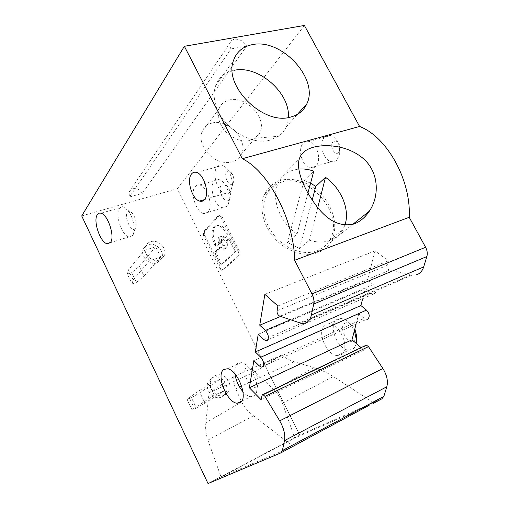 <?xml version="1.0" encoding="UTF-8"?>
<svg xmlns="http://www.w3.org/2000/svg" width="509" height="509" viewBox="0 0 509 509"><rect width="100%" height="100%" fill="white"/><g stroke="black" fill="none" stroke-linecap="round" stroke-linejoin="round"><path stroke-width="0.38" stroke-dasharray="2.54 1.91" d="M381.839 398.84L299.737 435.08L208.028 483.55M373.784 402.829L333.255 376.526C327.363 372.741 320.88 369.769 313.798 367.625L294.196 361.721C289.837 360.359 285.632 358.126 281.592 355.015L255.009 371.837L274.109 390.079C277.812 393.654 280.599 398.057 282.476 403.287L294.762 438.033L369.108 405.329M294.762 438.033L221.065 476.997L207.882 440.094C205.922 434.501 205.242 428.724 205.852 422.763L209.059 392.789L255.009 371.837M291.638 447.112L221.065 476.997M304.388 25.45L177.336 188.731L299.737 435.08M416.05 274.962L410.731 274.994L389.671 270.171C387.724 269.299 386.872 267.709 387.12 265.386L388.367 260.824L375.063 250.88L367.492 280.09L373.231 284.588C375.674 286.917 376.526 289.526 375.776 292.414M373.988 294.113L373.059 294.177L370.934 293.229L365.258 288.718L362.573 299.069M367.434 319.238L366.512 319.347L364.272 318.335L358.762 313.786L253.864 360.576M356.001 324.437L358.762 313.786M261.009 399.629L363.954 350.065L361.097 347.615M363.954 350.065L365.678 345.255M207.984 212.17L204.02 213.615C196.321 212.94 189.634 192.58 195.182 186.618L197.098 185.181L199.439 185.002C207.208 185.804 213.761 206.711 207.984 212.17M340.865 354.76L337.55 355.536C326.212 355.886 315.892 329.717 325.34 324.602L329.202 323.667C340.61 323.533 350.676 350.37 340.865 354.76M315.682 166.405C314.117 167.875 312.303 168.384 310.236 167.932C302.13 166.57 297.154 148.863 303.313 143.131C304.942 141.483 306.87 140.929 309.116 141.464C317.279 143.004 322.006 161.099 315.682 166.405M223.667 269.751L239.453 254.977C240.184 254.042 240.159 252.68 239.383 250.899L238.167 251.319C238.944 253.107 238.976 254.468 238.244 255.403L222.49 270.177L223.667 269.751L222.955 269.98L221.078 268.205L219.907 268.625L221.778 270.406L222.955 269.98M239.383 250.899L222.159 216.719L220.938 217.108L238.167 251.319M220.938 217.108L219.156 215.396L220.372 215.014L222.159 216.719M219.487 215.32L204.586 231.455L204.739 235.381L221.078 268.205M258.228 334.273L365.258 288.718M280.637 316.445L367.492 280.09M277.889 305.973L388.367 260.824M264.858 294.342L375.063 250.88M81.72 215.931L177.336 188.731M159.457 259.997C151.873 263 142.17 253.126 145.759 246.038C146.726 243.932 148.342 242.494 150.6 241.737C158.344 238.848 167.887 248.92 164.076 255.957L159.457 259.997M224.883 394.946C216.408 399.476 205.967 386.166 211.96 378.486L215.479 375.559C224.138 371.15 234.388 384.759 228.096 392.324L224.883 394.946M246.731 46.052L230.971 48.928L129.42 197.008L142.297 193.401L246.731 46.052C243.633 41.153 239.567 38.869 234.534 39.206C232.32 39.638 230.863 40.828 230.157 42.775C229.565 44.652 229.839 46.701 230.971 48.928M281.592 355.015L233.803 376.615L209.059 392.789M233.803 376.615C233.733 381.788 234.35 385.854 235.642 388.806L241.692 401.932C243.926 406.748 247.858 411.361 253.488 415.77L292.777 446.158M238.199 139.695C227.154 135.299 220.512 127.765 218.259 117.102L219.029 108.799C220.874 104.129 224.348 101.183 229.464 99.949C245.853 95.45 267.123 118.043 260.035 132.365L259.011 134.312L255.232 138.238L250.466 140.389C246.674 141.349 242.583 141.114 238.199 139.695M288.342 117.515L286.179 126.887C284.474 130.718 281.903 133.854 278.468 136.297L270.381 140.007C249.225 146.783 216.898 123.636 214.467 99.37C213.805 94.464 214.174 89.947 215.587 85.811C218.711 77.476 224.813 72.323 233.886 70.363M226.976 206.279L222.917 207.742C215.084 207.163 208.525 187.096 214.257 181.147L216.23 179.709L218.615 179.512C220.919 179.97 223.095 181.707 225.15 184.71C229.317 191.887 230.31 198.497 228.127 204.542L226.976 206.279M229.082 199.802C224.717 205.082 216.859 189.539 221.46 184.786C223.413 182.973 225.595 183.692 228.013 186.943C230.488 191.199 231.08 195.138 229.769 198.758L229.082 199.802M356.224 343.429C355.613 346.209 354.353 348.156 352.444 349.25L349.104 350.052C337.664 350.497 327.44 324.596 337.009 319.442L340.909 318.481C345.719 319.06 349.925 322.521 353.532 328.871L354.391 330.659M356.593 335.775C356.504 338.313 355.689 340.057 354.156 341.005C347.558 345.274 338.052 326.886 344.911 323.202C348.341 321.771 351.636 323.654 354.811 328.846L354.843 328.909M336.894 160.055C335.297 161.518 333.452 162.034 331.365 161.607C323.17 160.341 318.341 142.94 324.647 137.239C326.314 135.604 328.273 135.044 330.538 135.553C334.795 136.934 337.766 140.643 339.458 146.694L339.681 154.615L336.894 160.055M338.803 152.426C334.827 156.581 328.922 145.568 333.102 141.833C335.991 140.077 338.288 141.54 339.999 146.229L340.095 149.888L338.803 152.426M222.096 235.769L220.327 236.367C219.277 237.601 219.023 239.542 219.564 242.189L219.303 244.186L217.897 245.612L217.318 245.809L215.88 244.345C212.507 236.634 212.31 230.622 215.288 226.308L219.074 225.003C222.096 225.633 224.813 228.229 227.224 232.791L227.383 236.023L225.92 237.499L225.302 237.709L224.469 237.207L223.266 237.614L220.893 236.17L222.096 235.769L224.469 237.207M224.59 248.837L226.295 248.271C227.37 247.062 227.638 245.115 227.097 242.43L227.377 240.401L228.846 238.931L229.47 238.721L230.876 240.044L235.387 249.009L235.444 252.057L222.528 264.012L221.129 262.682L216.802 253.997L216.707 251.064L221.313 246.846L222.153 247.355L220.957 247.762L223.394 249.245L224.59 248.837L222.153 247.355M224.8 245.287L223.935 245.573C221.587 244.059 220.881 241.979 221.816 239.338L222.688 239.039C225.048 240.579 225.748 242.659 224.8 245.287M222.49 270.177L221.778 270.406M204.739 235.381L203.555 235.769L219.907 268.625M203.555 235.769L203.396 231.837L204.586 231.455M218.272 215.708L203.396 231.837M219.564 242.189L218.367 242.589C217.82 239.943 218.075 238.002 219.124 236.768L220.893 236.17M215.88 244.345L214.69 244.746C211.318 237.029 211.114 231.016 214.079 226.702L217.865 225.392C220.881 226.028 223.597 228.624 226.009 233.192L226.174 236.424L224.711 237.907L224.094 238.117L223.266 237.614M214.69 244.746L216.128 246.21L217.318 245.809M218.367 242.589L218.107 244.594L216.128 246.21M235.387 249.009L234.178 249.429L229.661 240.452L228.261 239.128L226.168 240.808L227.377 240.401M227.097 242.43L225.888 242.844L226.168 240.808M225.888 242.844C226.435 245.529 226.168 247.476 225.093 248.685L223.394 249.245M216.802 253.997L215.619 254.411L215.523 251.471L219.538 247.45L220.957 247.762M215.619 254.411L219.952 263.102L221.351 264.432L222.528 264.012M234.178 249.429L234.242 252.477L221.351 264.432M223.597 245.694L222.738 245.981C220.391 244.466 219.678 242.379 220.613 239.739L221.491 239.446C223.839 240.986 224.545 243.067 223.597 245.694M156.95 262.86C149.404 265.857 139.778 256.059 143.353 249.009C144.314 246.91 145.924 245.478 148.17 244.721C155.869 241.832 165.342 251.834 161.55 258.833L156.95 262.86M144.359 250.441L149.385 260.856L160.691 257.083L155.684 246.77L144.359 250.441L128.414 269.98L133.154 279.918L132.035 283.907L127.377 274.116L131.742 272.639L136.393 282.393L132.035 283.907M221.803 396.861C213.373 401.378 203.008 388.163 208.976 380.528L212.488 377.614C221.097 373.224 231.271 386.732 225.003 394.259L221.803 396.861M219.996 379.25L208.906 384.225L214.238 395.283L225.309 390.193L219.996 379.25L199.929 392.694L191.422 397.707L196.34 408.021L192.065 409.999L187.14 399.648L191.422 397.707M155.684 246.77L139.32 266.322L131.742 272.639M127.377 274.116L128.414 269.98M160.691 257.083L144.047 276.171L139.32 266.322M149.385 260.856L133.154 279.918M136.393 282.393L144.047 276.171M225.309 390.193L204.923 403.109L199.929 392.694M187.14 399.648L189.227 397.529L194.247 408.053L192.065 409.999M208.906 384.225L189.227 397.529M214.238 395.283L194.247 408.053M196.34 408.021L204.923 403.109M142.297 193.401C140.02 189.609 136.838 188.063 132.754 188.744L129.044 192.027L129.42 197.008M317.998 252.585C305.107 257.503 286.993 251.84 274.968 238.702C262.911 225.595 258.699 206.902 264.585 194.298C267.912 187.388 273.193 182.801 280.427 180.536C294.278 176.362 312.31 183.45 323.552 197.053C334.82 210.631 338.129 229.317 330.984 241.635C327.974 246.75 323.648 250.396 317.998 252.585M281.312 182.228C274.453 184.379 269.446 188.731 266.283 195.265C260.646 207.265 264.635 225.067 276.107 237.557C287.54 250.084 304.796 255.512 317.088 250.842C322.502 248.755 326.651 245.262 329.52 240.35C345.566 215.568 309.466 172.118 281.312 182.228M212.221 123.025C228.153 118.406 248.57 140.039 241.54 154.036L240.528 155.939C238.606 158.903 235.82 160.901 232.174 161.945C228.49 162.931 224.526 162.765 220.295 161.448C207.328 157.675 197.721 141.979 202.028 131.774C203.861 127.212 207.258 124.298 212.221 123.025M229.953 192.078C228.56 193.573 226.887 194.037 224.927 193.471C217.254 191.696 211.68 172.755 217.152 166.907C218.59 165.221 220.372 164.706 222.503 165.361C224.953 166.233 227.154 168.384 229.114 171.807C232.734 179.257 233.268 185.677 230.711 191.053L229.953 192.078M232.753 183.514C229.311 187.789 223.146 175.656 226.791 171.832C228.547 170.267 230.405 171.03 232.378 174.129C234.051 177.552 234.293 180.517 233.103 183.03L232.753 183.514M132.556 235.572L129.012 236.901C121.937 235.845 114.716 214.34 119.45 208.34C120.417 206.953 121.683 206.45 123.254 206.832L127.81 210.293C133.396 216.853 136.107 231.372 132.601 235.514L132.556 235.572M135.33 228.452C131.742 233.79 123.649 216.968 127.473 212.183C128.771 210.605 130.457 211.006 132.525 213.379C136.183 219.08 137.125 224.087 135.356 228.414L135.33 228.452M234.954 373.899C234.401 368.707 235.336 365.195 237.754 363.356L241.285 362.624C244.027 363.089 246.833 365.061 249.709 368.535C255.874 377.131 258.12 385.186 256.441 392.7L253.857 396.155L250.829 396.734C248.29 396.39 245.682 394.729 243.003 391.758M256.332 386.878C250.498 390.887 240.592 370.698 246.687 367.307C248.742 366.2 251.141 367.237 253.883 370.425C257.548 375.508 258.877 380.299 257.872 384.785L256.332 386.878M310.573 183.17L304.197 180.364L287.331 242.456L299.515 248.494L309.421 240.254C316.999 242.583 323.947 242.615 330.258 240.343C335.749 238.25 339.936 234.713 342.824 229.731L344.847 225.232M287.331 242.456L297.027 234.045C279.568 222.268 270.788 198.071 278.124 183.265C281.299 176.623 286.37 172.233 293.33 170.101L298.789 169.064M317.788 207.526L309.421 240.254M299.515 248.494L312.195 200.012M304.197 180.364L313.779 171.126M307.92 193.127L297.027 234.045M372.944 403.599L372.518 403.828M281.051 452.781L280.669 452.985M279.708 316.134L389.671 270.171M387.12 265.386L277.023 310.802M410.731 274.994L299.712 322.852M373.231 284.588L290.486 319.754M263.783 339.528L370.934 293.229M259.246 365.863L364.272 318.335M365.01 346.184L261.741 395.588M294.196 361.721L235.642 388.806M253.488 415.77L207.882 440.094M241.692 401.932L205.852 422.763M238.244 255.403L239.453 254.977M218.107 244.594L219.303 244.186M216.707 246.012L217.897 245.612M226.174 236.424L227.383 236.023M224.711 237.907L225.92 237.499M215.962 244.511L214.773 244.912M227.224 232.791L226.009 233.192M227.307 232.957L226.091 233.357M230.876 240.044L229.661 240.452M215.523 251.471L216.707 251.064M219.538 247.45L220.728 247.043M234.242 252.477L235.444 252.057M221.892 264.254L223.076 263.827M221.129 262.682L219.952 263.102M227.638 239.338L228.846 238.931M313.798 367.625L274.109 390.079M282.476 403.287L333.255 376.526M411.889 275.204L300.813 323.164M373.059 294.177L265.813 340.699M261.384 367.11L366.512 319.347M218.259 117.102L214.467 99.37M204.02 213.615L222.917 207.742M337.55 355.536L349.104 350.052M310.236 167.932L331.365 161.607M219.156 215.396L220.372 215.014M224.094 238.117L225.302 237.709M220.117 247.253L221.313 246.846M228.261 239.128L229.47 238.721M222.738 245.981L223.935 245.573M145.759 246.038L143.353 249.009M211.96 378.486L208.976 380.528M129.044 192.027L230.157 42.775M217.865 225.392L219.074 225.003M255.232 138.238L278.468 136.297M329.202 323.667L340.909 318.481M164.076 255.957L161.55 258.833M199.439 185.002L218.615 179.512M221.491 239.446L222.688 239.039M228.013 186.943L225.15 184.71M229.769 198.758L228.127 204.542M309.116 141.464L330.538 135.553M354.811 328.846L353.532 328.871M228.096 392.324L225.003 394.259M339.999 146.229L339.458 146.694M340.095 149.888L339.681 154.615M264.585 194.298L299.337 158.859M202.028 131.774L219.029 108.799M215.587 85.811L233.593 60.215M204.554 199.573L224.927 193.471M110.262 242.723L129.012 236.901M241.788 401.028L250.829 396.734M266.283 195.265L278.124 183.265M196.709 172.481L222.503 165.361M329.52 240.35L342.824 229.731M253.883 370.425L249.709 368.535M257.872 384.785L256.441 392.7M227.377 368.79L241.285 362.624M232.378 174.129L229.114 171.807M233.103 183.03L230.711 191.053M132.525 213.379L127.81 210.293M135.356 228.414L132.601 235.514M330.984 241.635L352.642 224.437M286.179 126.887L297.358 114.398M100.967 213.22L123.254 206.832M241.54 154.036L260.035 132.365"/><path stroke-width="0.76" d="M369.108 405.329L281.051 452.781M367.434 319.238L367.88 319.035C370.018 316.56 369.54 313.576 366.455 310.102L360.894 305.559L255.295 351.961L260.735 357.235C263.808 361.193 264.445 364.412 262.631 366.894L261.384 367.11L259.246 365.863L253.864 360.576L249.353 387.756L261.009 399.629L262.294 394.66L262.892 394.558L264.966 396.346L279.689 420.854C283.857 428.19 285.466 434.775 284.512 440.597L282.387 450.535L280.669 452.985L208.028 483.55L81.72 215.931L184.366 46.294L304.388 25.45L359.589 126.467C387.05 136.845 411.253 180.256 409.223 217.292L425.6 247.253C427.261 250.466 427.687 253.558 426.873 256.523L423.679 266.901C422.686 270.031 421.026 272.34 418.697 273.817L416.05 274.962M375.776 292.414L373.988 294.113M360.894 305.559L362.573 299.069M361.097 347.615L352.018 339.808L356.001 324.437M365.678 345.255L366.34 345.108L368.484 346.623L382.876 368.51C386.916 375.076 388.233 381.152 386.827 386.751L383.869 396.358L381.839 398.84L372.944 403.599M184.366 46.294L242.297 158.713C268.542 171.304 294.196 220.149 294.635 260.277L311.947 293.884C313.722 297.485 314.314 300.864 313.735 304.026L311.374 315.039C310.636 318.354 309.217 320.727 307.118 322.159C305.285 323.355 303.186 323.686 300.813 323.164L279.708 316.134C277.838 315.058 276.941 313.283 277.023 310.802L277.889 305.973L264.858 294.342L259.736 325.194L265.348 330.436C268.523 334.419 269.172 337.753 267.282 340.438L265.813 340.699L263.783 339.528L258.228 334.273L255.295 351.961M359.589 126.467L242.297 158.713M290.773 117.019C298.49 114.945 303.86 110.523 306.882 103.76C319.207 78.971 281.483 38.01 252.299 44.652C242.965 46.497 236.73 51.683 233.593 60.215C222.955 85.83 263.465 125.838 290.773 117.019M313.226 147.266C328.165 143.252 350.93 146.586 364.813 159.991C379.02 173.645 379.37 196.442 369.349 211.171C365.207 217.388 360.124 221.65 354.111 223.96C339.821 227.351 326.644 220.499 314.575 203.39C302.919 187.255 296.06 168.829 299.337 158.859C301.086 153.285 305.712 149.417 313.226 147.266M409.223 217.292L294.635 260.277M259.736 325.194L280.637 316.445M249.353 387.756L352.018 339.808M354.843 328.909L356.593 335.775L356.224 343.429M233.886 70.363C258.127 64.592 290.569 92.969 288.342 117.515M354.391 330.659L356.535 340.54M204.433 199.725C203.097 201.22 201.469 201.672 199.547 201.068C192.033 199.159 186.281 179.862 191.511 173.983C192.886 172.284 194.616 171.787 196.709 172.481C204.3 174.549 209.873 194.349 204.433 199.725M110.504 242.418L107.087 243.709C100.222 242.532 92.842 220.69 97.314 214.69C98.224 213.303 99.44 212.813 100.967 213.22C107.908 214.486 115.238 237.003 110.504 242.418M240.095 402.702L237.118 403.249C226.766 402.67 215.631 374.166 223.909 369.483L227.377 368.79C237.798 369.528 248.806 398.871 240.095 402.702M243.003 391.758C238.619 386.566 235.941 380.611 234.954 373.899M344.847 225.232C350.319 210.083 341.418 188.476 325.512 177.323L317.788 207.526M312.195 200.012L315.752 186.402L325.512 177.323M298.789 169.064C303.663 168.651 308.658 169.338 313.779 171.126L307.92 193.127M315.752 186.402L310.573 183.17M311.374 315.039L423.679 266.901M313.735 304.026L426.873 256.523M425.6 247.253L311.947 293.884M290.486 319.754L265.348 330.436M366.455 310.102L260.735 357.235M386.827 386.751L284.512 440.597M382.876 368.51L279.689 420.854M383.869 396.358L282.387 450.535M264.966 396.346L368.484 346.623M366.34 345.108L262.892 394.558M199.547 201.068L204.554 199.573M107.087 243.709L110.262 242.723M237.118 403.249L241.788 401.028M352.642 224.437L369.349 211.171M297.358 114.398L306.882 103.76"/></g></svg>
